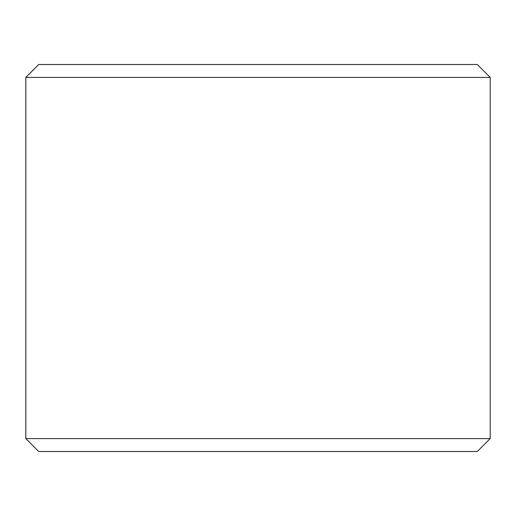 <?xml version="1.0" encoding="UTF-8"?>
<svg xmlns="http://www.w3.org/2000/svg" width="516" height="516" viewBox="0 0 516 516"><rect width="100%" height="100%" fill="white"/><g stroke="black" fill="none" stroke-linecap="round" stroke-linejoin="round"><path stroke-width="0.77" d="M38.732 451.5L477.3 451.5L490.2 438.6L490.2 77.4L477.3 64.5L38.7 64.5L25.8 77.4L25.8 438.6L38.7 451.5L25.832 438.6L25.832 77.4L38.732 64.5M490.2 77.4L25.832 77.4M490.2 438.6L25.832 438.6"/></g></svg>
